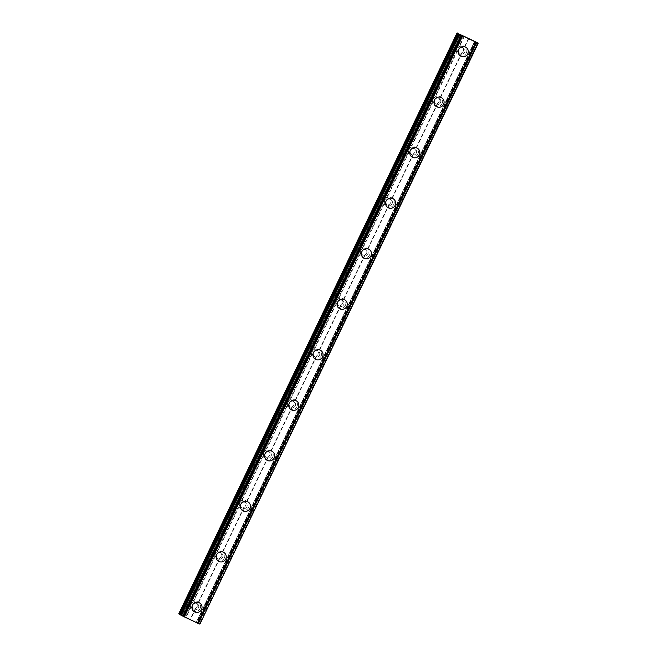 <?xml version="1.0" encoding="UTF-8"?>
<svg xmlns="http://www.w3.org/2000/svg" width="657" height="657" viewBox="0 0 657 657"><rect width="100%" height="100%" fill="white"/><g stroke="black" fill="none" stroke-linecap="round" stroke-linejoin="round"><path stroke-width="0.49" stroke-dasharray="3.29 2.46" d="M190.924 605.894L191.154 606.69A3.269 3.203 122.6 0 0 195.293 608.645L195.885 608.242A3.269 3.203 122.6 0 0 197.346 605.212L197.272 604.522A3.269 3.203 122.6 0 0 193.133 602.559L192.378 602.863A3.269 3.203 122.6 0 0 190.924 605.894L185.603 617.005L178.761 613.802M198.455 607.832A3.269 3.203 122.6 0 0 197.314 603.709A3.269 3.203 122.6 0 0 192.665 605.089A3.269 3.203 122.6 0 0 193.799 609.22A3.269 3.203 122.6 0 0 198.455 607.832M194.217 611.7L194.217 611.7A5.133 5.034 -57.4 0 1 192.427 605.22A5.133 5.034 -57.4 0 1 199.744 603.044L199.744 603.044M215.126 555.379L215.356 556.167A3.269 3.203 122.6 0 0 219.495 558.122L220.095 557.727A3.269 3.203 122.6 0 0 221.549 554.689L221.475 553.999A3.269 3.203 122.6 0 0 217.336 552.044L216.58 552.34A3.269 3.203 122.6 0 0 215.126 555.379L192.378 602.863M222.657 557.317A3.269 3.203 122.6 0 0 221.524 553.186A3.269 3.203 122.6 0 0 216.867 554.574A3.269 3.203 122.6 0 0 218.001 558.696A3.269 3.203 122.6 0 0 222.657 557.317M218.42 561.185L218.42 561.185A5.133 5.034 -57.4 0 1 216.638 554.697A5.133 5.034 -57.4 0 1 223.947 552.521L223.947 552.521M239.329 504.863L239.567 505.652A3.269 3.203 122.6 0 0 243.698 507.606L244.297 507.212A3.269 3.203 122.6 0 0 245.751 504.174L245.677 503.484A3.269 3.203 122.6 0 0 241.538 501.529L240.791 501.825A3.269 3.203 122.6 0 0 239.329 504.863L216.58 552.34M246.86 506.793A3.269 3.203 122.6 0 0 245.726 502.671A3.269 3.203 122.6 0 0 241.07 504.059A3.269 3.203 122.6 0 0 242.203 508.181A3.269 3.203 122.6 0 0 246.86 506.793M242.622 510.661L242.622 510.661A5.133 5.034 -57.4 0 1 240.84 504.182A5.133 5.034 -57.4 0 1 248.149 502.005A5.133 5.034 -57.4 0 1 248.157 502.005L248.157 502.005M263.539 454.34L263.769 455.137A3.269 3.203 122.6 0 0 267.908 457.091L268.499 456.689A3.269 3.203 122.6 0 0 269.953 453.659L269.879 452.969A3.269 3.203 122.6 0 0 265.748 451.006L264.993 451.31A3.269 3.203 122.6 0 0 263.539 454.34L240.791 501.825M271.062 456.278A3.269 3.203 122.6 0 0 269.928 452.156A3.269 3.203 122.6 0 0 265.272 453.535A3.269 3.203 122.6 0 0 266.413 457.666A3.269 3.203 122.6 0 0 271.062 456.278M266.832 460.146L266.832 460.146A5.133 5.034 -57.4 0 1 265.042 453.667A5.133 5.034 -57.4 0 1 272.359 451.49L272.359 451.49M287.741 403.825L287.971 404.613A3.269 3.203 122.6 0 0 292.11 406.576L292.702 406.174A3.269 3.203 122.6 0 0 294.155 403.135L294.081 402.445A3.269 3.203 122.6 0 0 289.951 400.491L289.195 400.786A3.269 3.203 122.6 0 0 287.741 403.825L264.993 451.31M295.272 405.763A3.269 3.203 122.6 0 0 294.131 401.632A3.269 3.203 122.6 0 0 289.482 403.02A3.269 3.203 122.6 0 0 290.616 407.143A3.269 3.203 122.6 0 0 295.272 405.763M291.035 409.631L291.035 409.631A5.133 5.034 -57.4 0 1 289.244 403.143A5.133 5.034 -57.4 0 1 296.562 400.967L296.562 400.967M311.944 353.31L312.174 354.098A3.269 3.203 122.6 0 0 316.313 356.053L316.904 355.659A3.269 3.203 122.6 0 0 318.366 352.62L318.292 351.93A3.269 3.203 122.6 0 0 314.153 349.976L313.397 350.271A3.269 3.203 122.6 0 0 311.944 353.31L289.195 400.786M319.474 355.24A3.269 3.203 122.6 0 0 318.333 351.117A3.269 3.203 122.6 0 0 313.685 352.505A3.269 3.203 122.6 0 0 314.818 356.628A3.269 3.203 122.6 0 0 319.474 355.24M315.237 359.108L315.237 359.108A5.133 5.034 -57.4 0 1 313.455 352.628A5.133 5.034 -57.4 0 1 320.764 350.452L320.764 350.452M336.146 302.787L336.384 303.583A3.269 3.203 122.6 0 0 340.515 305.538L341.114 305.135A3.269 3.203 122.6 0 0 342.568 302.105L342.494 301.415A3.269 3.203 122.6 0 0 338.355 299.452L337.599 299.756A3.269 3.203 122.6 0 0 336.146 302.787L313.397 350.271M343.677 304.725A3.269 3.203 122.6 0 0 342.543 300.602A3.269 3.203 122.6 0 0 337.887 301.99A3.269 3.203 122.6 0 0 339.02 306.113A3.269 3.203 122.6 0 0 343.677 304.725M339.439 308.593L339.439 308.593A5.133 5.034 -57.4 0 1 337.657 302.113A5.133 5.034 -57.4 0 1 344.966 299.937L344.974 299.937M360.356 252.272L360.586 253.06A3.269 3.203 122.6 0 0 364.717 255.023L365.317 254.62A3.269 3.203 122.6 0 0 366.77 251.582L366.696 250.892A3.269 3.203 122.6 0 0 362.557 248.937L361.81 249.233A3.269 3.203 122.6 0 0 360.356 252.272L337.599 299.756M367.879 254.21A3.269 3.203 122.6 0 0 366.746 250.079A3.269 3.203 122.6 0 0 362.089 251.467A3.269 3.203 122.6 0 0 363.231 255.589A3.269 3.203 122.6 0 0 367.879 254.21M363.641 258.078L363.65 258.078A5.133 5.034 -57.4 0 1 363.641 258.078A5.133 5.034 -57.4 0 1 361.859 251.598A5.133 5.034 -57.4 0 1 369.177 249.414L369.177 249.422M384.559 201.756L384.788 202.545A3.269 3.203 122.6 0 0 388.928 204.499L389.519 204.105A3.269 3.203 122.6 0 0 390.972 201.067L390.899 200.377A3.269 3.203 122.6 0 0 386.768 198.422L386.012 198.718A3.269 3.203 122.6 0 0 384.559 201.756L361.81 249.233M392.089 203.686A3.269 3.203 122.6 0 0 390.948 199.564A3.269 3.203 122.6 0 0 386.291 200.952A3.269 3.203 122.6 0 0 387.433 205.074A3.269 3.203 122.6 0 0 392.089 203.686M387.852 207.555L387.852 207.555A5.133 5.034 -57.4 0 1 386.061 201.075A5.133 5.034 -57.4 0 1 393.379 198.899L393.379 198.899M408.761 151.233L408.991 152.03A3.269 3.203 122.6 0 0 413.13 153.984L413.721 153.582A3.269 3.203 122.6 0 0 415.175 150.552L415.109 149.862A3.269 3.203 122.6 0 0 410.97 147.899L410.214 148.203A3.269 3.203 122.6 0 0 408.761 151.233L386.012 198.718M416.292 153.171A3.269 3.203 122.6 0 0 415.15 149.049A3.269 3.203 122.6 0 0 410.502 150.437A3.269 3.203 122.6 0 0 411.635 154.559A3.269 3.203 122.6 0 0 416.292 153.171M412.054 157.039L412.054 157.039A5.133 5.034 -57.4 0 1 410.264 150.56A5.133 5.034 -57.4 0 1 417.581 148.383L417.581 148.383M432.963 100.718L433.193 101.507A3.269 3.203 122.6 0 0 437.332 103.469L437.932 103.067A3.269 3.203 122.6 0 0 439.385 100.028L439.311 99.338A3.269 3.203 122.6 0 0 435.172 97.384L434.417 97.679A3.269 3.203 122.6 0 0 432.963 100.718L410.214 148.203M440.494 102.656A3.269 3.203 122.6 0 0 439.361 98.525A3.269 3.203 122.6 0 0 434.704 99.913A3.269 3.203 122.6 0 0 435.837 104.036A3.269 3.203 122.6 0 0 440.494 102.656M436.256 106.524L436.256 106.524A5.133 5.034 -57.4 0 1 434.474 100.045A5.133 5.034 -57.4 0 1 441.783 97.86L441.783 97.868M463.275 51.23A3.269 3.203 122.6 0 0 463.587 49.513L463.514 48.823A3.269 3.203 122.6 0 0 459.374 46.869L458.627 47.164A3.269 3.203 122.6 0 0 457.165 50.203L457.403 50.991A3.269 3.203 122.6 0 0 461.534 52.946L462.134 52.552A3.269 3.203 122.6 0 0 463.275 51.23M464.696 52.133A3.269 3.203 122.6 0 0 463.563 48.01A3.269 3.203 122.6 0 0 458.906 49.398A3.269 3.203 122.6 0 0 460.04 53.521A3.269 3.203 122.6 0 0 464.696 52.133M460.458 56.001L460.458 56.001A5.133 5.034 -57.4 0 1 458.676 49.521A5.133 5.034 -57.4 0 1 465.985 47.345A5.133 5.034 -57.4 0 1 465.994 47.345L465.994 47.345M466.355 52.921A5.133 5.034 122.6 0 0 464.565 46.433A5.133 5.034 122.6 0 0 457.256 48.618A5.133 5.034 122.6 0 0 459.038 55.098A5.133 5.034 122.6 0 0 466.355 52.921M467.636 53.734A5.133 5.034 122.6 0 0 465.846 47.255A5.133 5.034 122.6 0 0 458.529 49.431A5.133 5.034 122.6 0 0 460.319 55.911A5.133 5.034 122.6 0 0 467.636 53.734M442.145 103.436A5.133 5.034 122.6 0 0 440.362 96.957A5.133 5.034 122.6 0 0 433.045 99.133A5.133 5.034 122.6 0 0 434.835 105.613A5.133 5.034 122.6 0 0 442.145 103.436M443.426 104.258A5.133 5.034 122.6 0 0 441.644 97.77A5.133 5.034 122.6 0 0 434.326 99.954A5.133 5.034 122.6 0 0 436.117 106.434A5.133 5.034 122.6 0 0 443.426 104.258M417.942 153.952A5.133 5.034 122.6 0 0 416.16 147.472A5.133 5.034 122.6 0 0 408.843 149.648A5.133 5.034 122.6 0 0 410.633 156.128A5.133 5.034 122.6 0 0 417.942 153.952M419.223 154.773A5.133 5.034 122.6 0 0 417.441 148.293A5.133 5.034 122.6 0 0 410.124 150.469A5.133 5.034 122.6 0 0 411.914 156.949A5.133 5.034 122.6 0 0 419.223 154.773M393.74 204.475A5.133 5.034 122.6 0 0 391.958 197.987A5.133 5.034 122.6 0 0 384.641 200.171A5.133 5.034 122.6 0 0 386.423 206.651A5.133 5.034 122.6 0 0 393.74 204.475M395.021 205.288A5.133 5.034 122.6 0 0 393.231 198.808A5.133 5.034 122.6 0 0 385.922 200.985A5.133 5.034 122.6 0 0 387.704 207.464A5.133 5.034 122.6 0 0 395.021 205.288M369.538 254.99A5.133 5.034 122.6 0 0 367.748 248.51A5.133 5.034 122.6 0 0 360.438 250.687A5.133 5.034 122.6 0 0 362.221 257.166A5.133 5.034 122.6 0 0 369.538 254.99M370.819 255.803A5.133 5.034 122.6 0 0 369.029 249.323A5.133 5.034 122.6 0 0 361.72 251.5A5.133 5.034 122.6 0 0 363.502 257.987A5.133 5.034 122.6 0 0 370.819 255.803M345.336 305.505A5.133 5.034 122.6 0 0 343.545 299.025A5.133 5.034 122.6 0 0 336.228 301.202A5.133 5.034 122.6 0 0 338.018 307.681A5.133 5.034 122.6 0 0 345.336 305.505M346.609 306.326A5.133 5.034 122.6 0 0 344.826 299.847A5.133 5.034 122.6 0 0 337.509 302.023A5.133 5.034 122.6 0 0 339.299 308.503A5.133 5.034 122.6 0 0 346.609 306.326M321.125 356.028A5.133 5.034 122.6 0 0 319.343 349.54A5.133 5.034 122.6 0 0 312.026 351.725A5.133 5.034 122.6 0 0 313.816 358.205A5.133 5.034 122.6 0 0 321.125 356.028M322.406 356.841A5.133 5.034 122.6 0 0 320.624 350.362A5.133 5.034 122.6 0 0 313.307 352.538A5.133 5.034 122.6 0 0 315.097 359.018A5.133 5.034 122.6 0 0 322.406 356.841M296.923 406.543A5.133 5.034 122.6 0 0 295.141 400.064A5.133 5.034 122.6 0 0 287.823 402.24A5.133 5.034 122.6 0 0 289.614 408.72A5.133 5.034 122.6 0 0 296.923 406.543M298.204 407.356A5.133 5.034 122.6 0 0 296.422 400.877A5.133 5.034 122.6 0 0 289.105 403.053A5.133 5.034 122.6 0 0 290.887 409.541A5.133 5.034 122.6 0 0 298.204 407.356M272.721 457.058A5.133 5.034 122.6 0 0 270.93 450.579A5.133 5.034 122.6 0 0 263.621 452.755A5.133 5.034 122.6 0 0 265.403 459.235A5.133 5.034 122.6 0 0 272.721 457.058M274.002 457.88A5.133 5.034 122.6 0 0 272.212 451.4A5.133 5.034 122.6 0 0 264.902 453.576A5.133 5.034 122.6 0 0 266.685 460.056A5.133 5.034 122.6 0 0 274.002 457.88M248.518 507.582A5.133 5.034 122.6 0 0 246.728 501.094A5.133 5.034 122.6 0 0 239.419 503.278A5.133 5.034 122.6 0 0 241.201 509.758A5.133 5.034 122.6 0 0 248.518 507.582M249.8 508.395A5.133 5.034 122.6 0 0 248.009 501.915A5.133 5.034 122.6 0 0 240.7 504.091A5.133 5.034 122.6 0 0 242.482 510.571A5.133 5.034 122.6 0 0 249.8 508.395M224.308 558.097A5.133 5.034 122.6 0 0 222.526 551.617A5.133 5.034 122.6 0 0 215.209 553.794A5.133 5.034 122.6 0 0 216.999 560.273A5.133 5.034 122.6 0 0 224.308 558.097M225.589 558.91A5.133 5.034 122.6 0 0 223.807 552.43A5.133 5.034 122.6 0 0 216.49 554.607A5.133 5.034 122.6 0 0 218.28 561.094A5.133 5.034 122.6 0 0 225.589 558.91M200.106 608.612A5.133 5.034 122.6 0 0 198.324 602.132A5.133 5.034 122.6 0 0 191.006 604.309A5.133 5.034 122.6 0 0 192.797 610.788A5.133 5.034 122.6 0 0 200.106 608.612M201.387 609.433A5.133 5.034 122.6 0 0 199.605 602.954A5.133 5.034 122.6 0 0 192.287 605.13A5.133 5.034 122.6 0 0 194.078 611.61A5.133 5.034 122.6 0 0 201.387 609.433M469.599 38.927L470.281 39.33M466.33 37.465L467.324 37.917M466.7 37.548L465.066 36.776L466.692 37.556M466.831 37.704L466.306 37.449M465.797 37.186L466.938 37.663M187.754 618.303L189.257 619.009L187.762 618.294M187.532 618.163L188.354 618.549L187.532 618.155M188.313 618.524L187.5 618.138L188.313 618.516M187.27 617.991L188.773 618.705L187.278 617.991M188.731 618.68L187.04 617.876L188.74 618.672M190.481 619.576L191.335 619.994L190.489 619.567M199.884 624.142L185.603 617.005M476.736 42.541L198.398 623.485M180.741 614.878L182.761 615.929L180.683 615.026M457.165 50.203L434.417 97.679M457.904 33.195L179.558 614.155M463.949 36.053L458.627 47.164M457.403 50.991L435.172 97.384M461.534 52.946L439.311 99.338M462.134 52.552L439.385 100.028M433.193 101.507L410.97 147.899M437.332 103.469L415.109 149.862M437.932 103.067L415.175 150.552M408.991 152.03L386.768 198.422M413.13 153.984L390.899 200.377M413.721 153.582L390.972 201.067M384.788 202.545L362.557 248.937M388.928 204.499L366.696 250.892M389.519 204.105L366.77 251.582M360.586 253.06L338.355 299.452M364.717 255.023L342.494 301.415M365.317 254.62L342.568 302.105M336.384 303.583L314.153 349.976M340.515 305.538L318.292 351.93M341.114 305.135L318.366 352.62M312.174 354.098L289.951 400.491M316.313 356.053L294.081 402.445M316.904 355.659L294.155 403.135M287.971 404.613L265.748 451.006M292.11 406.576L269.879 452.969M292.702 406.174L269.953 453.659M263.769 455.137L241.538 501.529M267.908 457.091L245.677 503.484M268.499 456.689L245.751 504.174M239.567 505.652L217.336 552.044M243.698 507.606L221.475 553.999M244.297 507.212L221.549 554.689M215.356 556.167L193.133 602.559M219.495 558.122L197.272 604.522M220.095 557.727L197.346 605.212M191.154 606.69L186.095 617.252M195.293 608.645L190.226 619.206M195.885 608.242L190.563 619.354M464.442 36.299L459.374 46.869M468.572 38.254L463.514 48.823M460.672 34.788L182.326 615.74M460.524 34.731L182.178 615.683L460.524 34.731M475.857 41.974L197.511 622.935M475.619 41.859L197.272 622.811M476.136 41.851L197.79 622.803M474.954 41.26L196.607 622.212M468.909 38.402L463.587 49.513M460.541 34.731L182.227 615.617M460.91 34.895L182.58 615.806M182.761 615.929L461.107 34.969L182.753 615.913M460.968 34.92L182.621 615.872M459.325 34.205L180.979 615.157M478.058 43.075L199.712 624.027M477.606 42.853L199.26 623.805M475.183 41.637L196.837 622.598M474.83 41.457L196.484 622.409M196.295 622.286L474.641 41.334L196.312 622.302M474.773 41.416L196.443 622.343M476.276 42.196L197.995 623.017M476.604 42.147L198.258 623.099M195.975 602.847L197.314 603.709M220.177 552.332L221.524 553.186M244.379 501.808L245.726 502.671M268.582 451.293L269.928 452.156M292.784 400.778L294.131 401.632M316.994 350.263L318.333 351.117M341.197 299.74L342.543 300.602M365.399 249.225L366.746 250.079M389.601 198.71L390.948 199.564M413.811 148.186L415.15 149.049M438.014 97.671L439.361 98.525M462.216 47.156L463.563 48.01M464.565 46.433L465.846 47.255M440.362 96.957L441.644 97.77M416.16 147.472L417.441 148.293M391.958 197.987L393.231 198.808M367.748 248.51L369.029 249.323M343.545 299.025L344.826 299.847M319.343 349.54L320.624 350.362M295.141 400.064L296.422 400.877M270.93 450.579L272.212 451.4M246.728 501.094L248.009 501.915M222.526 551.617L223.807 552.43M198.324 602.132L199.605 602.954M192.797 610.788L194.078 611.61M216.999 560.273L218.28 561.094M241.201 509.758L242.482 510.571M265.403 459.235L266.685 460.056M289.614 408.72L290.887 409.541M313.816 358.205L315.097 359.018M338.018 307.681L339.299 308.503M362.221 257.166L363.502 257.987M386.423 206.651L387.704 207.464M410.633 156.128L411.914 156.949M434.835 105.613L436.117 106.434M459.038 55.098L460.319 55.911M458.701 52.667L460.04 53.521M434.491 103.182L435.837 104.036M410.288 153.697L411.635 154.559M386.086 204.212L387.433 205.074M361.884 254.735L363.231 255.589M337.682 305.25L339.02 306.113M313.471 355.766L314.818 356.628M289.269 406.289L290.616 407.143M265.067 456.804L266.413 457.666M240.864 507.319L242.203 508.181M216.654 557.842L218.001 558.696M192.452 608.357L193.799 609.22M476.555 42.335L198.283 623.123"/><path stroke-width="0.99" d="M199.744 603.044A5.133 5.034 -57.4 0 1 201.535 609.524A5.133 5.034 -57.4 0 1 194.217 611.7A5.133 5.034 -57.4 0 1 192.435 605.22A5.133 5.034 -57.4 0 1 199.744 603.044A5.133 5.034 -57.4 0 1 201.535 609.524A5.133 5.034 -57.4 0 1 194.217 611.7M223.947 552.521A5.133 5.034 -57.4 0 1 225.737 559A5.133 5.034 -57.4 0 1 218.42 561.185A5.133 5.034 -57.4 0 1 216.638 554.705A5.133 5.034 -57.4 0 1 223.947 552.521A5.133 5.034 -57.4 0 1 225.737 559.008A5.133 5.034 -57.4 0 1 218.42 561.185M248.157 502.005A5.133 5.034 -57.4 0 1 249.939 508.485A5.133 5.034 -57.4 0 1 242.622 510.661A5.133 5.034 -57.4 0 1 240.84 504.182A5.133 5.034 -57.4 0 1 248.157 502.005A5.133 5.034 -57.4 0 1 249.939 508.485A5.133 5.034 -57.4 0 1 242.63 510.661M272.359 451.49A5.133 5.034 -57.4 0 1 274.141 457.97A5.133 5.034 -57.4 0 1 266.832 460.146A5.133 5.034 -57.4 0 1 265.042 453.667A5.133 5.034 -57.4 0 1 272.359 451.49A5.133 5.034 -57.4 0 1 274.141 457.97A5.133 5.034 -57.4 0 1 266.832 460.146M296.562 400.967A5.133 5.034 -57.4 0 1 298.344 407.455A5.133 5.034 -57.4 0 1 291.035 409.631A5.133 5.034 -57.4 0 1 289.252 403.152A5.133 5.034 -57.4 0 1 296.562 400.967A5.133 5.034 -57.4 0 1 298.352 407.455A5.133 5.034 -57.4 0 1 291.035 409.631M320.764 350.452A5.133 5.034 -57.4 0 1 322.554 356.932A5.133 5.034 -57.4 0 1 315.237 359.108A5.133 5.034 -57.4 0 1 313.455 352.628A5.133 5.034 -57.4 0 1 320.764 350.452A5.133 5.034 -57.4 0 1 322.554 356.932A5.133 5.034 -57.4 0 1 315.237 359.108M344.966 299.937A5.133 5.034 -57.4 0 1 346.756 306.417A5.133 5.034 -57.4 0 1 339.439 308.593A5.133 5.034 -57.4 0 1 337.657 302.113A5.133 5.034 -57.4 0 1 344.974 299.937A5.133 5.034 -57.4 0 1 346.756 306.417A5.133 5.034 -57.4 0 1 339.439 308.593M369.177 249.414A5.133 5.034 -57.4 0 1 370.959 255.902A5.133 5.034 -57.4 0 1 363.65 258.078A5.133 5.034 -57.4 0 1 361.859 251.598A5.133 5.034 -57.4 0 1 369.177 249.422A5.133 5.034 -57.4 0 1 370.959 255.902A5.133 5.034 -57.4 0 1 363.65 258.078M393.379 198.899A5.133 5.034 -57.4 0 1 395.161 205.378A5.133 5.034 -57.4 0 1 387.852 207.555A5.133 5.034 -57.4 0 1 386.061 201.075A5.133 5.034 -57.4 0 1 393.379 198.899A5.133 5.034 -57.4 0 1 395.161 205.378A5.133 5.034 -57.4 0 1 387.852 207.563M417.581 148.383A5.133 5.034 -57.4 0 1 419.363 154.863A5.133 5.034 -57.4 0 1 412.054 157.039A5.133 5.034 -57.4 0 1 410.272 150.56A5.133 5.034 -57.4 0 1 417.581 148.383A5.133 5.034 -57.4 0 1 419.371 154.863A5.133 5.034 -57.4 0 1 412.054 157.039M441.783 97.86A5.133 5.034 -57.4 0 1 443.574 104.348A5.133 5.034 -57.4 0 1 436.256 106.524A5.133 5.034 -57.4 0 1 434.474 100.045A5.133 5.034 -57.4 0 1 441.783 97.868A5.133 5.034 -57.4 0 1 443.574 104.348A5.133 5.034 -57.4 0 1 436.256 106.524M465.994 47.345A5.133 5.034 -57.4 0 1 467.776 53.825A5.133 5.034 -57.4 0 1 460.458 56.001A5.133 5.034 -57.4 0 1 458.676 49.521A5.133 5.034 -57.4 0 1 465.994 47.345A5.133 5.034 -57.4 0 1 467.776 53.825A5.133 5.034 -57.4 0 1 460.458 56.009M470.281 39.33L469.821 39.075M467.308 37.909L465.616 37.104M465.985 37.252L466.7 37.548L465.985 37.252M466.938 37.663L465.066 36.776L466.831 37.704M461.099 34.961L474.773 41.416M461.107 34.969L459.021 34.074L180.683 615.034L184.346 616.89L198.389 623.493L476.736 42.541L461.411 35.289L183.065 616.241M461.411 35.289L459.029 34.074L180.683 615.034M198.389 623.493L476.736 42.533L477.943 43.066L199.892 624.15L477.943 43.066M474.789 41.391L478.23 43.19M198.398 623.485L199.597 624.019M457.108 32.85L178.761 613.802L180.741 614.878M462.692 35.93L184.346 616.89M475.865 42.163L197.519 623.115M457.576 33.154L179.23 614.106M458.282 33.523L179.936 614.476M459.21 34.189L180.864 615.149M459.662 34.419L181.316 615.371M461.567 35.379L183.221 616.332M462.421 35.798L184.075 616.759M476.087 42.262L197.741 623.214M476.662 42.516L198.315 623.468M478.239 43.198L199.892 624.15"/></g></svg>
